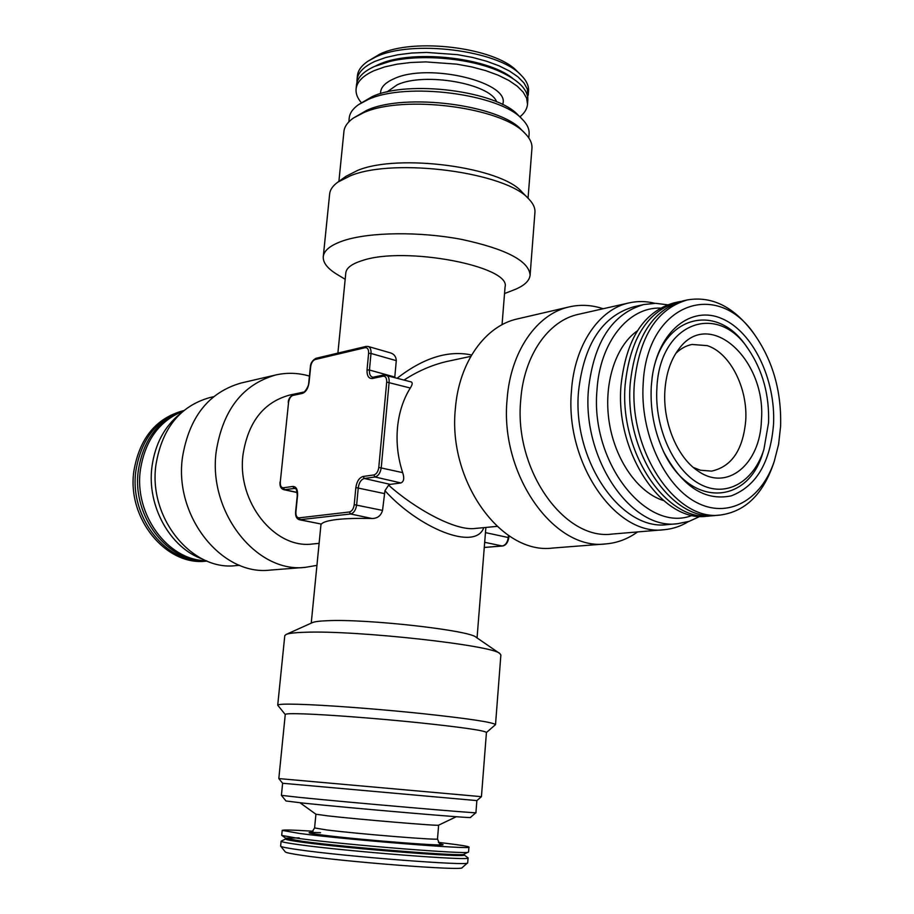 <?xml version="1.0" encoding="UTF-8"?>
<svg xmlns="http://www.w3.org/2000/svg" width="914" height="914" viewBox="0 0 914 914"><rect width="100%" height="100%" fill="white"/><g stroke="black" fill="none" stroke-linecap="round" stroke-linejoin="round"><path stroke-width="1.37" d="M285.636 838.961L281.112 841.188L280.632 846.09L285.282 851.905C285.956 852.671 291.463 853.802 301.78 855.321C345.823 861.993 464.221 871.031 462.096 867.694L467.694 862.782L468.082 857.88L464.026 854.876M280.678 846.215C281.341 846.958 287.122 848.112 298.021 849.654C344.567 856.509 470.253 866.221 467.625 862.907M281.112 841.188C281.135 841.863 286.939 843.005 298.512 844.605C346.029 851.391 473.943 861.285 468.082 857.88M285.705 838.241L285.625 839.041C285.659 839.658 291.223 840.72 302.34 842.24C347.777 848.603 469.533 858.097 464.026 854.956L464.084 854.167M299.175 837.864L285.716 838.161M313.034 831.214C293.28 829.969 282.997 829.695 282.197 830.392L281.706 835.282L285.831 838.332L302.42 841.337C346.463 847.472 464.883 856.852 463.946 854.224L468.551 851.962L468.939 847.061C468.574 846.387 461.159 845.153 446.695 843.382L438.446 842.411M281.82 835.442L299.107 838.515C345.218 844.844 469.693 854.75 468.414 852.099M282.197 830.392L299.598 833.465C347.103 839.783 474.823 849.951 468.939 847.061M456.326 816.705L438.606 825.171C440.399 826.256 359.111 819.458 327.92 815.882L315.924 814.225L314.587 827.947C312.005 832.231 310.68 833.751 310.6 832.517M675.777 353.444C680.633 348.634 686.06 345.641 692.035 344.464L707.265 345.641C729.989 352.815 747.812 387.993 745.744 420.337C743.116 449.779 731.714 466.711 711.549 471.121L700.341 470.219L693.338 467.454M664.901 390.552C666.1 373.472 670.785 359.579 678.976 348.874C709.344 307.138 766.618 359.888 761.408 420.394C760.288 464.049 727.213 492.155 697.77 470.847C677.183 457.274 662.673 422.245 664.901 390.552M768.571 422.611L763.887 449.482C753.604 482.169 725.99 498.176 699.896 484.123C673.778 470.39 654.333 427.638 656.903 388.073C659.508 322.471 717.764 301.597 748.452 349.342C762.699 370.524 769.405 394.939 768.571 422.611M763.887 449.482L763.121 451.87C748.315 505.453 689.373 508.264 663.244 450.945M651.282 386.336L652.173 377.333C658.331 330.845 691.407 304.933 722.174 318.723C753.033 331.965 775.78 379.641 773.541 424.142C770.479 462.198 756.404 486.099 731.28 495.856C704.751 501.295 682.21 486.602 663.644 451.779C654.207 431.225 650.083 409.415 651.282 386.336M652.048 378.247C659.714 315.718 716.759 300.66 747.001 347.297L748.452 349.342M780.602 426.324L778.591 444.375L774.307 461.193C761.328 500.381 727.635 519.46 695.703 502.049C663.747 485.014 639.926 432.425 643.17 383.834C646.632 303.517 717.284 278.233 754.861 335.05C773.004 361.224 781.584 391.649 780.602 426.324M774.307 461.193L773.084 464.815C762.425 494.84 744.921 511.566 720.586 514.993C676.337 521.768 628.535 451.642 634.385 383.297C639.354 336.443 657.04 308.646 687.442 299.906C711.686 295.85 733.405 306.533 752.61 331.953L754.861 335.05M720.586 514.993L716.313 515.382C672.076 522.134 624.308 452.213 630.18 384.04C635.161 337.3 652.847 309.56 683.249 300.832L687.442 299.906M713.743 515.542L711.183 515.839C666.957 522.58 619.246 452.887 625.142 384.92C630.134 338.329 647.832 310.657 678.222 301.928L680.759 301.449M711.183 515.839L706.968 516.216C662.73 522.957 615.065 453.447 620.983 385.651C625.999 339.174 643.696 311.571 674.086 302.842L678.222 301.928M637.332 330.879C615.408 346.109 603.297 384.074 609.192 422.062C615.008 460.062 637.983 492.623 663.473 500.541M183.805 410.58L183.291 410.694C155.951 418.201 139.476 438.366 133.867 471.178C126.818 518.809 166.497 566.463 206.461 561.105L206.987 561.059M183.76 410.615C157.231 418.669 141.27 438.731 135.889 470.824C128.977 517.781 167.365 565.103 206.941 561.036M183.497 410.843C158.419 419.743 143.361 439.6 138.334 470.39C131.673 516.159 167.845 562.784 206.621 560.899M183.04 411.22C159.299 420.84 145.075 440.434 140.368 470.036C133.935 514.685 168.119 560.602 206.073 560.67M475.908 812.706L470.413 817.447C475.371 818.795 350.039 808.067 303.288 803.109L285.991 800.984L281.409 795.351L299.541 797.408C348.84 802.412 481.552 813.894 475.908 812.706L476.868 800.595L481.438 796.665L486.442 732.434C484.386 730.492 461.559 727.224 417.972 722.631C376.888 718.427 328.72 714.748 304.168 713.903C291.726 713.48 285.431 713.674 285.259 714.474L278.816 778.579L481.438 796.665M281.409 795.34L282.62 783.264L476.868 800.595M285.259 714.542L277.719 705.197C277.89 704.226 284.642 703.917 297.964 704.271C324.424 704.991 376.705 708.876 421.331 713.514C468.619 718.598 493.343 722.3 495.514 724.642L486.442 732.502M495.514 724.642L500.872 654.972L499.832 653.556C493.377 645.364 355.992 630.123 305.105 632.271C295.039 632.568 288.687 633.311 286.059 634.476L284.78 635.676L277.719 705.197M700.067 516.341L689.202 521.334L677.651 523.711C631.528 530.566 582.069 459.296 588.433 389.684C593.769 342.03 612.254 313.639 643.879 304.522L655.601 303.311L667.471 304.796M677.651 523.711L667.563 524.59C621.463 531.411 572.118 460.622 578.528 391.432C583.897 344.064 602.383 315.821 633.996 306.727L643.879 304.522M688.482 521.563C680.896 526.236 672.784 528.943 664.147 529.709C616.127 536.689 564.726 463.021 571.456 391.009C574.415 345.081 599.013 309.092 629.198 302.865C637.664 300.992 646.209 301.14 654.847 303.299M664.147 529.709L612.323 534.05C564.475 540.905 513.759 469.75 520.729 400.024C523.836 355.557 548.4 320.551 578.459 314.325L629.198 302.865M637.561 531.937C627.884 538.952 617.316 542.939 605.856 543.91C554.215 551.028 499.49 474.355 507.121 399.178C510.538 351.364 537.009 313.753 569.331 306.876C580.55 304.351 591.838 304.968 603.171 308.738M692.344 515.336C646.906 533.753 590.216 462.907 596.979 390.209C599.801 342.144 628.386 306.967 660.411 308.087M569.331 306.876L517.45 318.906C485.323 325.772 458.965 362.275 455.389 408.489C447.552 481.118 501.42 555.015 552.753 548.046L605.856 543.91M528.806 137.911L529.103 134.015C529.48 129.125 527.172 124.178 522.191 119.163C500.061 93.868 405.953 81.723 367.999 99.592L358.676 104.562C352.895 108.617 349.742 113.085 349.239 117.963L348.851 121.848M528.052 198.247L531.948 148.285C532.314 143.407 530.017 138.448 525.047 133.421L521.62 129.994C499.855 104.904 405.096 92.577 366.948 110.228L353.352 118.089C347.571 122.168 344.429 126.635 343.927 131.502L338.9 181.372M525.047 133.421C502.449 107.304 403.143 94.393 363.384 112.788L353.352 118.089M530.109 275.137L534.941 212.288C535.261 208.015 533.262 203.651 528.955 199.172L521.94 191.986C501.432 167.113 398.493 153.301 357.705 170.381L346.029 176.288L337.849 182.126C332.822 185.759 330.08 189.701 329.646 193.962L323.27 256.685C324.002 250.242 330.925 244.849 344.018 240.496C370.021 232.019 419.869 231.402 461.798 239.434C506.173 249.031 528.943 260.936 530.109 275.137C529.434 281.089 523.871 286.082 513.405 290.126L504.539 293.531M528.955 199.172C507.042 172.415 394.551 157.345 350.439 175.774L337.849 182.126M522.191 119.163L518.112 115.107C497.022 91.069 408.284 79.609 372.261 96.576L358.676 104.562M345.184 279.307L337.06 274.394C327.475 268.556 322.882 262.649 323.27 256.685M180.252 413.734C164.509 426.335 155.083 444.01 151.953 466.78C146.663 505.968 170.187 548.023 202.657 559.117M213.625 396.722L210.049 397.521C180.092 405.907 162.052 428.346 155.928 464.849C148.205 518.021 191.986 571.307 235.949 565.606L239.605 565.298M275.72 374.98L241.33 382.955C208.7 392.255 189.072 417.138 182.423 457.594C174.037 516.73 222.113 576.106 270.167 570.096L305.356 567.343C256.754 573.489 207.844 512.32 216.207 451.516C222.867 409.929 242.701 384.417 275.72 374.98C286.95 372.444 298.192 372.809 309.423 376.077M316.941 565.366L305.356 567.343M286.059 634.476L312.359 622.628C314.576 621.646 319.58 621.006 327.383 620.709C366.697 618.709 469.785 630.317 476.045 637.229L499.832 653.556M483.78 527.641C475.371 551.61 418.635 528.029 384.954 490.704L388.633 485.174L390.175 484.374L400.938 482.946C403.919 481.552 404.502 478.113 402.686 472.629C397.898 457.96 396.162 443.016 397.476 427.821C398.938 412.671 403.211 399.407 410.295 388.027C412.385 384.76 412.74 382.749 411.346 381.972M384.543 374.923L386.074 374.957C388.336 375.837 389.353 378.247 389.136 382.223L381.252 467.591C380.43 472.869 378.362 476 375.048 476.982L364.355 478.479C361.11 479.45 359.076 482.535 358.277 487.745L356.654 504.825C355.843 510.058 353.821 513.108 350.599 513.988L299.438 519.746L321.385 524.088C323.019 522.054 328.297 520.512 337.197 519.483C346.28 518.478 357.888 518.158 372.021 518.512C377.436 518.466 380.944 515.77 382.532 510.4L384.954 490.704M502.049 324.721L505.054 287.065C511.646 266.385 404.765 245.855 362.287 260.57C351.879 263.815 346.395 267.916 345.812 272.863L337.894 353.112M303.391 392.14L289.727 395.054C263.712 402.126 248.14 421.982 243.021 454.612C236.657 501.866 274.828 549.371 312.679 543.979L319.112 543.362M388.633 485.174C414.807 508.652 455.412 531.251 475.257 528.452L497.033 526.373M519.883 116.866C524.545 113.085 527.081 108.915 527.504 104.333L527.824 100.209C528.269 89.766 518.729 80.112 499.204 71.223C469.933 58.119 420.92 53.743 389.798 61.455L374.546 66.425C363.315 71.543 357.294 77.701 356.494 84.922L356.083 89.035C355.683 93.616 357.443 98.175 361.361 102.711M527.504 104.333L526.67 98.312L523.242 92.2L517.244 86.179L508.835 80.455L498.221 75.211L485.722 70.641L471.738 66.916L456.749 64.151L425.753 61.901L410.82 62.495L396.95 64.197L384.588 66.951L374.134 70.652C362.904 75.725 356.883 81.86 356.083 89.035M499.204 71.223L496.679 70.127C468.768 57.639 422.154 53.48 392.472 60.827L389.798 61.455M512.8 78.455C486.876 56.931 410.112 49.128 377.985 64.814L375.14 66.174M527.801 97.718L527.389 89.149L523.973 82.968L517.987 76.89L509.589 71.098L498.998 65.808L486.522 61.204L472.561 57.445L457.583 54.669L426.621 52.429L411.7 53.035L397.841 54.783L385.491 57.582L375.048 61.341C363.818 66.494 357.797 72.697 356.986 79.964L356.963 82.466M528.212 95.239L528.543 91.126C528.943 85.802 526.407 80.432 520.946 75.028C498.427 50.167 411.14 39.268 375.46 57.125L367.725 61.352C361.396 65.705 357.945 70.538 357.397 75.851L356.986 79.964M520.946 75.028L516.947 71.132C495.559 47.574 413.448 37.314 379.676 54.212L367.725 61.352M470.836 356.357L446.706 361.51C432.082 364.937 417.904 371.084 404.148 379.973M396.288 360.664C396.093 356.574 394.083 353.958 390.244 352.815L368.148 346.463C370.273 347.309 371.233 349.639 371.004 353.455L396.288 360.664L394.757 377.368M397.362 378.088C423.628 357.762 448.386 350.073 471.624 354.998M438.629 825.159L437.498 838.926C440.925 840.617 358.288 833.956 326.584 829.935L314.587 827.947M440.32 843.999C460.896 847.655 361.167 840.126 321.888 834.973C305.276 832.768 304.83 832.014 320.551 832.711M496.656 101.808C489.915 83.46 424.233 72 397.19 84.808L386.885 92.017M502.597 104.539C511.749 82.568 428.358 62.175 393.888 78.798C384.76 82.831 380.315 87.79 380.555 93.651M372.398 378.499C368.628 378.693 366.845 375.825 367.04 369.873L368.616 353.318C368.742 349.365 367.565 347.503 365.086 347.697L315.147 359.522C312.782 360.459 311.286 362.869 310.669 366.765L309.046 382.635C308.109 388.496 305.882 392.095 302.363 393.408L292.937 395.408C290.629 396.276 289.167 398.63 288.55 402.491L280.301 481.895C280.118 485.745 281.146 487.71 283.374 487.779L292.834 486.442C296.239 486.534 297.827 489.516 297.576 495.399L295.908 511.76C295.736 515.702 296.799 517.735 299.107 517.861L349.377 511.989C351.959 511.28 353.569 508.835 354.221 504.654L355.843 487.573C356.814 481.324 359.248 477.622 363.144 476.457L373.826 474.949C376.477 474.16 378.133 471.647 378.784 467.431L386.702 382.075C386.816 378.03 385.594 376.077 383.023 376.225L372.398 378.499L373.392 377.174L372.421 377.162C370.204 376.305 369.21 373.917 369.439 370.021L394.779 377.048M485.46 532.611L508.264 537.535L508.435 535.41M484.683 542.299L502.209 545.989C505.533 545.235 507.556 542.413 508.264 537.535L508.801 537.752C507.853 542.722 505.739 545.475 502.472 546.012L484.271 547.463L502.86 545.887M386.702 382.075L410.295 388.027M378.784 467.431L402.686 472.629M373.826 474.949L375.048 476.982L400.938 482.946M363.144 476.457L364.355 478.479L390.175 484.374M297.576 495.399L297.267 495.525C296.879 490.121 296.113 487.745 294.959 488.384L284.551 489.676L297.244 492.418M283.374 487.779L284.551 489.676L283.637 489.641L297.267 492.589M292.834 486.442L294.011 488.35L295.599 488.693M368.616 353.318L371.004 353.455L369.439 370.021L367.04 369.873M310.669 366.765L310.36 366.948C310.509 363.132 312.417 360.242 316.084 358.288L366.034 346.417L368.148 346.463L366.034 346.417L365.086 347.697M349.377 511.989L350.599 513.988L372.021 518.512M299.107 517.861L300.295 519.792L321.385 524.088M354.221 504.654L382.532 510.4M355.843 487.573L384.086 493.514M295.908 511.76L295.61 511.874C295.302 516.227 296.582 518.855 299.438 519.746M288.55 402.491L280.301 481.895M288.264 402.663C288.196 399.212 290.081 396.379 293.908 394.163L292.937 395.408M293.908 394.163L303.334 392.152L302.363 393.408M303.334 392.152C302.957 393.831 308.589 388.027 308.738 382.817L309.046 382.635M383.023 376.225L384.017 374.911L373.392 377.174M316.084 358.288L315.147 359.522M315.924 814.225L299.975 802.755M437.498 838.926C439.268 843.588 440.308 845.324 440.605 844.113M477.051 637.926L485.871 527.435M311.24 623.131L321.008 524.145M384.017 374.911L411.346 381.961M508.949 535.753L508.801 537.752M297.267 495.525L295.61 511.874M280.015 482.021C279.684 486.191 280.884 488.727 283.637 489.641M310.36 366.948L308.738 382.817M282.62 783.264L278.816 778.579"/></g></svg>
